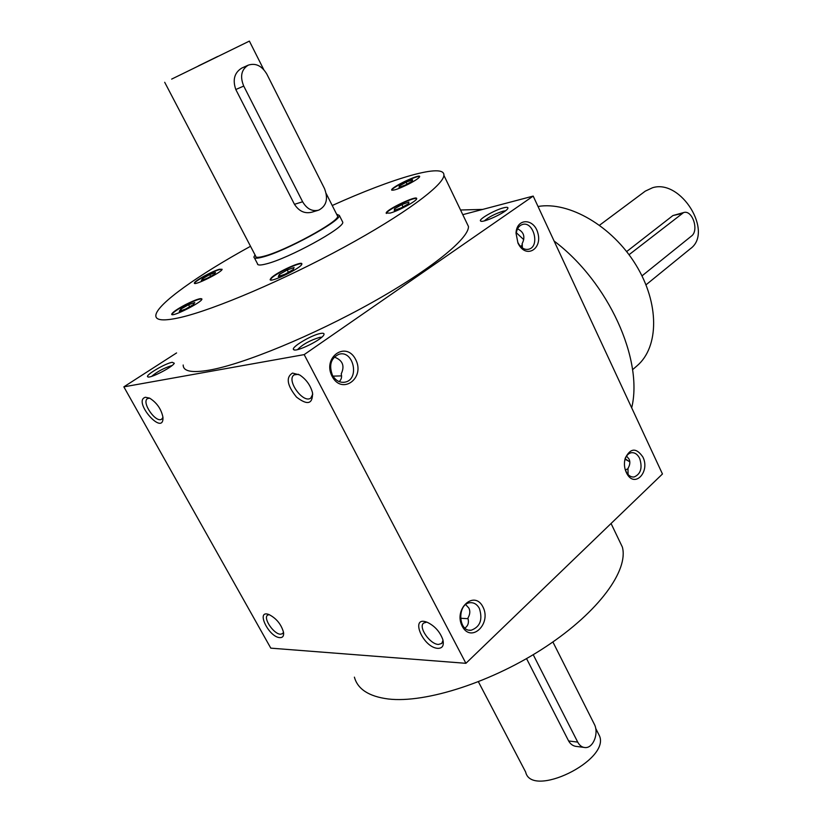 <?xml version="1.0" encoding="UTF-8"?>
<svg xmlns="http://www.w3.org/2000/svg" width="822" height="822" viewBox="0 0 822 822"><rect width="100%" height="100%" fill="white"/><g stroke="black" fill="none" stroke-linecap="round" stroke-linejoin="round"><path stroke-width="1.23" d="M598.015 732.988L599.608 736.132C609.708 760.689 531.474 798.665 525.648 772.043L478.414 681.787M526.553 658.607L568.619 740.961C570.663 744.516 573.551 746.366 577.291 746.53L583.558 747.352M533.221 654.692L577.722 742.112C579.633 745.667 582.182 747.486 585.367 747.578C593.453 748.03 599.115 732.844 594.244 724.069L552.887 641.961M171.654 79.107L249.385 41.1L171.654 79.107M164.698 82.292L255.642 256.074C255.519 257.687 258.314 257.728 264.037 256.197C285.357 250.874 339.157 221.55 337.647 216.258L337.184 215.333M302.63 201.77C306.873 208.963 312.247 211.747 318.761 210.124C326.488 205.962 328.41 198.78 324.505 188.598L266.842 74.114C261.848 65.77 255.642 62.78 248.244 65.154C241.339 69.521 239.829 76.487 243.733 86.074L302.63 201.77L294.461 204.318C299.074 211.357 304.931 213.967 312.011 212.148L317.939 210.37M294.461 204.318L235.801 89.516C232.451 79.775 234.445 72.624 241.781 68.072L248.244 65.154M255.036 254.933L253.926 256.926C253.793 258.601 256.7 258.653 262.66 257.06C284.844 251.532 340.955 220.943 339.352 215.446L336.599 214.172M198.379 65.924L217.696 56.471L198.379 65.924M599.567 225.207L645.291 191.136L652.534 187.745C681.027 178.631 713.958 232.369 690.233 248.83L646 284.833M626.652 251.583L672.91 215.559L683.596 212.569L629.036 254.717M641.992 275.884L691.466 236.058C699.337 230.499 692.33 209.476 683.596 212.569M354.395 677.153C357.704 689.216 368.975 696.491 388.21 698.977C425.765 703.509 493.087 681.726 546.024 646.616C599.094 611.537 628.707 570.16 622.357 547.041L618.206 538.4M269.164 614.609L267.54 615.185C262.927 618.267 273.839 634.245 280.518 634.214L282.634 633.628L283.508 632.128M162.962 417.34L161.77 419.097C156.036 423.659 141.086 402.163 147.528 398.588L149.635 398.146M625.09 469.157L626.518 472.465C628.625 475.794 631.173 477.294 634.163 476.966C640.78 474.058 642.619 467.872 639.68 458.419C637.564 454.268 634.779 452.367 631.337 452.717C628.378 453.343 626.261 455.594 625.008 459.467L624.545 461.532M628.07 474.53L627.967 468.406C629.981 465.067 630.361 461.985 629.107 459.149L626.559 456.087M625.326 469.896L628.111 468.766M625.1 459.169L629.806 461.8M479.39 608.444C477.161 604.417 474.14 602.495 470.307 602.701C457.083 603.256 457.916 632.015 471.14 630.238C480.13 626.96 482.884 619.696 479.39 608.444M464.903 628.039C468.139 625.84 469.136 622.531 467.903 618.113C470.04 614.496 470.369 611.147 468.869 608.075L465.704 604.622M426.762 622.131L423.577 623.097C418.09 627.237 430.101 644.407 438.486 644.438L441.763 643.451L443.017 640.307M460.474 618.247L468.067 618.699M517.829 242.428L516.195 234.085C516.668 229.04 518.692 225.855 522.278 224.54C533.509 220.543 540.342 246.477 528.793 249.2C525.094 250.032 521.806 248.429 518.929 244.381L517.829 242.428M517.521 228.845C523.974 231.989 525.484 236.993 522.083 243.846L522.463 248.018M523.727 239.613L516.339 232.76M522.412 244.771L520.747 246.61M332.427 375.181C328.728 365.019 330.937 358.032 339.044 354.22C353.501 349.843 359.933 379.25 345.168 382.117C339.907 383.021 335.653 380.709 332.427 375.181M334.287 357.056C342.64 360.2 344.963 365.811 341.233 373.876C342.055 377.072 341.366 379.651 339.157 381.624M341.562 375.88L332.972 376.147M312.761 394.149L310.829 398.023C303.369 404.198 285.84 379.898 294.142 374.853L298.468 374.298M465.91 663.313L270.798 648.147L123.855 386.854L304.181 354.611L465.91 663.313L662.46 473.986L533.19 196.088L304.181 354.611M176.576 352.936L123.855 386.854M172.23 362.286L174.295 363.252C172.651 367.146 149.337 379.034 147.724 376.795C144.898 375.356 165.119 363.416 172.23 362.286M503.578 207.822C507.01 206.959 508.417 207.195 507.78 208.521C506.105 212.466 482.38 223.389 480.634 221.015C477.962 219.587 494.752 209.949 503.578 207.822M320.549 333.455C323.488 332.92 324.577 333.413 323.806 334.934C321.628 339.928 295.879 352.504 293.68 349.648C290.187 347.716 311.456 334.944 320.549 333.455M466.536 222.485L468.458 226.492C469.126 238.329 431.16 269.421 372.037 302.506C313.028 335.582 243.559 364.167 209.343 370.126C191.865 373.085 183.152 371.38 183.193 365.009M462.776 214.665L533.19 196.088M482.915 606.893C474.315 589.621 453.179 608.999 462.231 626.272C471.181 643.523 491.833 623.744 482.915 606.893M332.109 376.363C322.101 357.262 346.165 340.472 355.649 359.491C365.502 378.12 342.003 395.413 332.109 376.363M642.866 456.991C636.279 447.497 630.392 447.918 625.203 458.244C623.754 463.803 624.36 469.023 627.032 473.914C634.985 488.309 650.346 471.561 642.866 456.991M517.983 243.168L516.01 233.099C516.709 217.707 534.218 218.107 537.927 233.314C542.171 248.347 527.436 258.262 519.309 245.521L517.983 243.168M625.203 458.851L629.498 461.697M437.9 648.363C442.544 648.342 444.188 645.434 442.842 639.639C439.965 631.769 434.817 626.004 427.399 622.367C409.335 614.938 422.724 647.695 437.9 648.363M292.529 373.065L299.681 374.955C306.205 379.322 310.48 385.271 312.524 392.793C312.822 404.116 307.49 405.554 296.516 397.108C287.022 385.292 285.696 377.277 292.529 373.065M279.912 637.646C282.768 637.708 283.98 635.961 283.549 632.395C281.237 624.278 276.356 618.319 268.907 614.517C255.334 609.379 268.712 637.276 279.912 637.646M145.463 397.262L149.604 398.125C156.848 402.698 161.307 409.12 162.972 417.381C163.794 437.325 132.054 400.787 145.463 397.262M342.26 221.231L342.764 222.217C344.449 227.9 288.471 258.54 266.236 263.913C260.266 265.455 257.337 265.372 257.45 263.646M408.842 183.974C415.531 180.45 419.138 178.004 419.672 176.607C420.535 173.247 391.272 187.118 391.632 189.903C392.885 190.951 398.629 188.978 408.842 183.974M219.546 269.236C212.61 270.962 194.074 281.114 194.382 283.045C193.324 286.446 222.526 271.959 222.115 269.287L219.546 269.236M185.751 304.5C177.336 308.959 172.661 312.165 171.726 314.127C170.524 318.124 202.346 302.239 201.924 299.054C200.969 297.811 195.574 299.629 185.751 304.5M271.373 277.774L270.181 279.418C268.938 283.806 302.311 267.551 301.849 263.996C302.907 260.327 277.076 272.031 271.373 277.774M390.152 213.073C398.66 210.853 417.155 200.784 416.682 198.657C417.638 194.691 385.806 209.764 386.165 213.093L390.152 213.073M250.515 246.292C198.544 274.836 157.053 304.027 155.861 315.175C155.245 320.57 163.516 321.32 180.676 317.415C214.285 309.647 284.063 279.891 344.069 247.206C404.198 214.491 443.582 185.217 443.89 175.322C445.062 162.653 393.337 177.901 332.232 205.51M632.539 369.715L637.019 365.831C659.11 347.161 659.634 303.318 635.827 264.766C612.215 226.132 568.958 201.102 538.02 206.486M631.686 407.825C643.482 359.666 608.557 282.09 554.09 241.021M482.709 209.405L460.536 210M297.543 349.617C302.63 344.387 310.069 340.287 319.861 337.318L321.813 337.164M484.353 220.871C488.782 217.008 495.019 213.782 503.074 211.192L505.499 210.771M151.638 376.373C157.228 371.626 163.866 368.061 171.541 365.677L171.993 365.605M416.692 198.636C414.689 196.376 385.898 210.422 386.34 213.453L386.165 213.093M408.904 202.037L408.637 203.64L401.29 207.843L394.241 210.401L394.591 208.747L401.886 204.586L408.904 202.037M395.218 210.042L394.591 208.747M403.006 206.856L401.886 204.586M419.672 176.638C417.823 174.819 391.498 187.632 391.796 190.211L391.632 189.903M406.058 182.196L412.51 179.782L412.295 181.138L405.544 184.95L399.06 187.365L399.358 185.978L406.058 182.196L406.993 184.128M222.115 269.297L219.71 269.554C212.785 271.27 194.28 281.401 194.557 283.354L194.382 283.045M201.339 280.415L202.674 278.555L209.723 274.62L215.498 272.514L214.234 274.353L207.123 278.319L201.339 280.415M201.935 299.023C199.838 298.612 194.506 300.554 185.936 304.849C177.521 309.298 172.846 312.514 171.911 314.477L171.911 314.507M185.484 309.103L179.258 311.281L180.84 309.082L188.557 304.736L194.763 302.547L193.262 304.715L185.484 309.103M301.859 263.944C300.164 261.91 276.778 272.873 271.558 278.134L270.366 279.84M293.125 269.606L285.193 274.137L278.288 276.562L279.346 274.456L287.217 269.965L294.101 267.54L293.125 269.606M399.882 187.056L399.358 185.978M203.291 279.706L202.674 278.555M210.648 276.346L209.723 274.62M181.59 310.469L180.84 309.082M189.646 306.75L188.557 304.736M280.107 275.925L279.346 274.456M288.43 272.288L287.217 269.965M577.722 742.112L568.619 740.961M243.733 86.074L235.801 89.516M672.91 215.559L681.602 213.586M595.673 728.333L599.608 736.132M337.647 216.258L326.231 193.612M263.739 69.593L249.385 41.1M342.764 222.217L339.352 215.446M257.985 264.674L254.45 257.923M633.053 477.037L634.163 476.966M469.064 630.135L471.14 630.238M528.793 249.2L528.032 249.364M345.168 382.117L343.555 382.364M468.458 226.492L443.89 175.322M622.357 547.041L611.054 523.501M518.929 244.381L519.309 245.521M516.195 234.085L516.01 233.099M626.518 472.465L627.032 473.914M625.008 459.467L625.203 458.244M625.85 459.745L626.662 460.001M294.718 349.956L293.68 349.648M481.302 221.241L480.634 221.015M148.422 376.99L147.724 376.795"/></g></svg>
